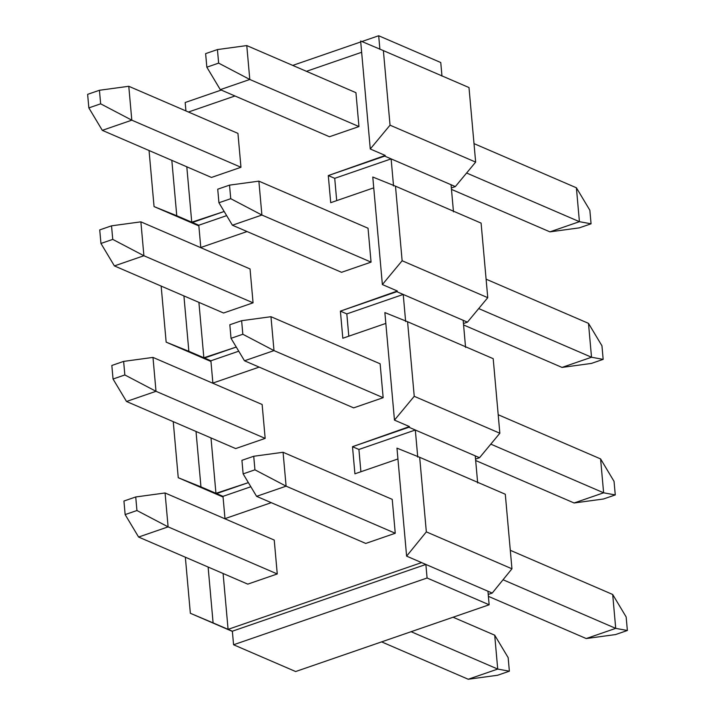 <?xml version="1.0" encoding="UTF-8"?>
<svg xmlns="http://www.w3.org/2000/svg" width="715" height="715" viewBox="0 0 715 715"><rect width="100%" height="100%" fill="white"/><g stroke="black" fill="none" stroke-linecap="round" stroke-linejoin="round"><path stroke-width="1.07" d="M128.78 86.283L237.943 133.383L128.78 86.283L131.81 120.174L102.308 130.353L211.47 177.445L102.308 130.353L131.81 120.174L240.964 167.274L131.81 120.174L128.78 86.283L99.439 90.269L87.632 94.344L88.848 107.894L100.645 103.827L99.439 90.269L100.645 103.827L131.81 120.174L100.645 103.827L88.848 107.894L102.308 130.353L88.848 107.894L87.632 94.344L99.439 90.269L128.78 86.283M591.064 223.804L579.266 227.871L591.064 223.804L589.857 210.246L591.064 223.804L579.418 221.677L466.609 173.012L579.418 221.677L576.397 187.786L474 143.617L576.397 187.786L579.418 221.677L591.064 223.804M246.773 45.581L355.936 92.673L246.773 45.581L249.794 79.472L220.3 89.652L329.463 136.744L220.3 89.652L249.794 79.472L358.957 126.564L249.794 79.472L246.773 45.581L217.431 49.567L205.625 53.634L206.841 67.192L218.638 63.126L217.431 49.567L218.638 63.126L249.794 79.472L218.638 63.126L206.841 67.192L220.3 89.652L206.841 67.192L205.625 53.634L217.431 49.567L246.773 45.581M451.469 189.386L549.924 231.857L579.418 221.677L549.924 231.857L451.469 189.386M589.857 210.246L576.397 187.786L589.857 210.246M549.924 231.857L579.266 227.871L549.924 231.857M140.882 221.847L250.044 268.947L140.882 221.847L143.903 255.738L114.409 265.917L223.572 313.009L114.409 265.917L143.903 255.738L253.065 302.829L143.903 255.738L140.882 221.847L111.531 225.833L99.734 229.908L100.949 243.457L112.747 239.391L111.531 225.833L112.747 239.391L143.903 255.738L112.747 239.391L100.949 243.457L114.409 265.917L100.949 243.457L99.734 229.908L111.531 225.833L140.882 221.847M152.983 357.411L262.137 404.502L152.983 357.411L156.004 391.302L126.51 401.481L235.664 448.573L126.51 401.481L156.004 391.302L265.167 438.393L156.004 391.302L152.983 357.411L123.632 361.397L111.835 365.472L113.042 379.022L124.839 374.955L123.632 361.397L124.839 374.955L156.004 391.302L124.839 374.955L113.042 379.022L126.51 401.481L113.042 379.022L111.835 365.472L123.632 361.397L152.983 357.411M509.375 671.197L497.569 675.264L509.375 671.197L508.159 657.639L509.375 671.197L497.72 669.07L411.107 631.702L497.72 669.07L494.7 635.179L453.078 617.224L494.7 635.179L497.72 669.07L509.375 671.197M165.076 492.975L274.238 540.066L165.076 492.975L168.105 526.866L138.603 537.045L247.765 584.137L138.603 537.045L168.105 526.866L277.259 573.957L168.105 526.866L165.076 492.975L135.734 496.961L123.936 501.027L125.143 514.586L136.94 510.519L135.734 496.961L136.94 510.519L168.105 526.866L136.94 510.519L125.143 514.586L138.603 537.045L125.143 514.586L123.936 501.027L135.734 496.961L165.076 492.975M381.613 641.882L468.227 679.25L497.72 669.07L468.227 679.25L381.613 641.882M508.159 657.639L494.7 635.179L508.159 657.639M468.227 679.25L497.569 675.264L468.227 679.25M603.165 359.368L591.368 363.435L603.165 359.368L601.958 345.81L603.165 359.368L591.52 357.241L478.71 308.576L591.52 357.241L588.49 323.35L486.102 279.181L588.49 323.35L591.52 357.241L603.165 359.368M258.875 181.145L368.037 228.237L258.875 181.145L261.896 215.036L232.402 225.216L341.556 272.308L232.402 225.216L261.896 215.036L371.058 262.128L261.896 215.036L258.875 181.145L229.524 185.131L217.726 189.198L218.933 202.756L230.739 198.69L229.524 185.131L230.739 198.69L261.896 215.036L230.739 198.69L218.933 202.756L232.402 225.216L218.933 202.756L217.726 189.198L229.524 185.131L258.875 181.145M463.57 324.95L562.017 367.421L591.52 357.241L562.017 367.421L463.57 324.95M601.958 345.81L588.49 323.35L601.958 345.81M562.017 367.421L591.368 363.435L562.017 367.421M615.266 494.932L603.469 498.999L615.266 494.932L614.051 481.374L615.266 494.932L603.621 492.805L490.803 444.14L603.621 492.805L600.591 458.914L498.203 414.745L600.591 458.914L603.621 492.805L615.266 494.932M270.967 316.709L380.13 363.801L270.967 316.709L273.997 350.6L244.494 360.78L353.657 407.872L244.494 360.78L273.997 350.6L383.16 397.692L273.997 350.6L270.967 316.709L241.625 320.695L229.828 324.762L231.034 338.32L242.832 334.254L241.625 320.695L242.832 334.254L273.997 350.6L242.832 334.254L231.034 338.32L244.494 360.78L231.034 338.32L229.828 324.762L241.625 320.695L270.967 316.709M475.672 460.514L574.118 502.985L603.621 492.805L574.118 502.985L475.672 460.514M614.051 481.374L600.591 458.914L614.051 481.374M574.118 502.985L603.469 498.999L574.118 502.985M627.368 630.496L615.561 634.562L627.368 630.496L626.152 616.938L627.368 630.496L615.713 628.369L503.047 579.758L615.713 628.369L612.692 594.478L510.296 550.309L612.692 594.478L615.713 628.369L627.368 630.496M283.069 452.273L392.231 499.365L283.069 452.273L286.098 486.164L256.596 496.344L365.758 543.436L256.596 496.344L286.098 486.164L395.252 533.256L286.098 486.164L283.069 452.273L253.727 456.259L241.929 460.326L243.136 473.884L254.933 469.818L253.727 456.259L254.933 469.818L286.098 486.164L254.933 469.818L243.136 473.884L256.596 496.344L243.136 473.884L241.929 460.326L253.727 456.259L283.069 452.273M488.399 596.346L586.22 638.549L615.713 628.369L586.22 638.549L488.399 596.346M626.152 616.938L612.692 594.478L626.152 616.938M586.22 638.549L615.561 634.562L586.22 638.549M361.638 52.284L306.44 71.321L361.638 52.284M234.967 95.98L188.447 112.023L234.967 95.98M186.803 166.801L191.745 222.204L224.17 211.488L192.38 222.463L176.766 215.742L171.823 160.339L176.766 215.742L154.056 206.581L191.745 222.204L186.803 166.801M247.068 231.544L200.549 247.587L247.068 231.544M198.904 302.365L203.847 357.768L236.272 347.052L204.472 358.027L188.858 351.306L183.916 295.903L188.858 351.306L166.157 342.145L203.847 357.768L198.904 302.365M259.17 367.108L212.641 383.151L259.17 367.108M210.997 437.929L215.948 493.332L248.373 482.616L216.573 493.582L200.96 486.87L196.017 431.467L200.96 486.87L178.25 477.709L215.948 493.332L210.997 437.929M271.262 502.672L224.742 518.715L271.262 502.672M223.098 573.493L228.085 629.352L421.591 562.598L425.872 564.448L427.078 578.006L233.573 644.76L295.644 671.537L489.149 604.783L427.078 578.006L489.149 604.783L487.943 591.225L425.872 564.448L492.224 593.075L488.229 594.451L492.224 593.075L511.949 568.8L492.224 593.075L487.943 591.225L489.149 604.783L295.644 671.537L233.573 644.76L232.366 631.202L213.097 622.89L208.119 567.031L213.097 622.89L190.351 613.273L228.085 629.352L223.098 573.493M397.933 458.976L354.917 473.813L352.495 446.696L409.454 426.578L408.9 427.239L415.326 430.01L417.739 457.126L415.326 430.01L475.252 455.866L408.9 427.239L352.495 446.696L358.912 449.467L415.326 430.01L358.912 449.467L352.495 446.696L354.917 473.813L397.933 458.976M385.841 323.412L342.816 338.249L340.394 311.132L397.352 291.014L396.807 291.675L403.224 294.446L405.646 321.562L403.224 294.446L463.159 320.302L396.807 291.675L340.394 311.132L346.82 313.903L403.224 294.446L346.82 313.903L340.394 311.132L342.816 338.249L385.841 323.412M373.739 187.848L330.714 202.685L328.292 175.568L385.251 155.45L384.706 156.111L391.123 158.882L393.545 185.998L391.123 158.882L451.058 184.738L384.706 156.111L328.292 175.568L334.718 178.339L391.123 158.882L334.718 178.339L328.292 175.568L330.714 202.685L373.739 187.848M380.13 363.801L383.16 397.692L353.657 407.872L383.16 397.692L380.13 363.801M355.936 92.673L358.957 126.564L329.463 136.744L358.957 126.564L355.936 92.673M237.943 133.383L240.964 167.274L211.47 177.445L240.964 167.274L237.943 133.383M262.137 404.502L265.167 438.393L235.664 448.573L265.167 438.393L262.137 404.502M274.238 540.066L277.259 573.957L247.765 584.137L277.259 573.957L274.238 540.066M250.044 268.947L253.065 302.829L223.572 313.009L253.065 302.829L250.044 268.947M368.037 228.237L371.058 262.128L341.556 272.308L371.058 262.128L368.037 228.237M392.231 499.365L395.252 533.256L365.758 543.436L395.252 533.256L392.231 499.365M185.176 102.504L221.248 90.054L185.176 102.504L185.936 110.941L185.176 102.504M292.721 65.405L360.718 41.953L292.721 65.405M361.915 41.533L378.682 35.75L440.762 62.527L378.682 35.75L379.897 49.308L378.682 35.75L361.915 41.533M441.968 76.085L440.762 62.527L441.968 76.085M505.299 494.244L511.949 568.8L505.299 494.244L419.678 457.305L396.968 448.144L406.612 556.136L426.337 531.871L419.678 457.305L505.299 494.244M479.533 457.716L475.547 459.093L479.533 457.716L499.848 433.236L479.533 457.716L475.252 455.866L479.533 457.716M493.198 358.68L499.848 433.236L414.235 396.307L407.577 321.741L384.867 312.58L394.466 420.116L414.235 396.307L394.466 420.116L409.454 426.578L394.466 420.116L384.867 312.58L407.577 321.741L493.198 358.68L407.577 321.741L414.235 396.307L499.848 433.236L493.198 358.68M224.984 518.634L223 496.353L216.573 493.582L223 496.353L250.849 486.745L223 496.353L224.984 518.634M477.674 482.983L475.252 455.866L477.674 482.983M467.44 322.152L463.445 323.529L467.44 322.152L487.755 297.672L467.44 322.152L463.159 320.302L467.44 322.152M481.097 223.116L487.755 297.672L402.134 260.743L395.484 186.177L372.774 177.016L382.373 284.552L402.134 260.743L382.373 284.552L397.352 291.014L382.373 284.552L372.774 177.016L395.484 186.177L481.097 223.116L395.484 186.177L402.134 260.743L487.755 297.672L481.097 223.116M212.882 383.07L210.898 360.789L204.472 358.027L210.898 360.789L238.747 351.19L210.898 360.789L212.882 383.07M465.572 347.419L463.159 320.302L465.572 347.419M468.995 87.552L475.654 162.108L455.339 186.588L451.344 187.965L455.339 186.588L475.654 162.108L390.041 125.179L383.383 50.613L360.637 40.996L370.272 148.988L390.041 125.179L370.272 148.988L385.251 155.45L370.272 148.988L360.637 40.996L383.383 50.613L390.041 125.179L475.654 162.108L468.995 87.552L383.383 50.613L468.995 87.552M200.79 247.506L198.797 225.225L192.38 222.463L198.797 225.225L226.646 215.626L198.797 225.225L200.79 247.506M453.48 211.855L451.058 184.738L455.339 186.588L451.058 184.738L453.48 211.855M185.346 557.208L190.351 613.273L185.346 557.208M173.245 421.644L178.25 477.709L223.053 497.041L178.25 477.709L173.245 421.644M161.152 286.08L166.157 342.145L210.961 361.477L166.157 342.145L161.152 286.08M149.051 150.516L154.056 206.581L198.859 225.913L154.056 206.581L149.051 150.516M336.702 200.62L334.718 178.339L336.702 200.62M348.804 336.184L346.82 313.903L348.804 336.184M396.968 448.144L419.678 457.305L426.337 531.871L511.949 568.8L426.337 531.871L406.612 556.136L421.591 562.598L406.612 556.136L396.968 448.144M360.905 471.748L358.912 449.467L360.905 471.748M232.384 631.408L190.351 613.273L232.384 631.408M427.078 578.006L425.872 564.448L232.366 631.202L233.573 644.76L427.078 578.006M425.872 564.448L421.591 562.598L228.085 629.352L232.366 631.202L425.872 564.448"/></g></svg>
